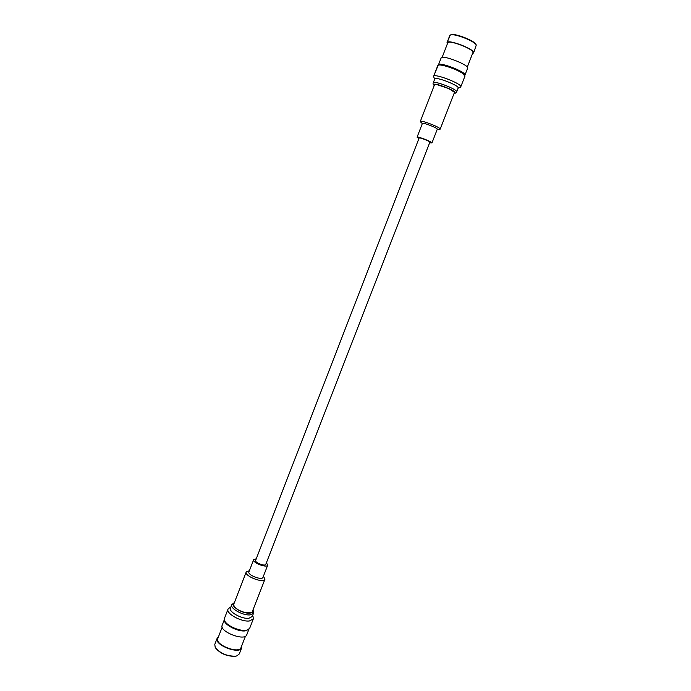 <?xml version="1.0" encoding="UTF-8"?>
<svg xmlns="http://www.w3.org/2000/svg" width="691" height="691" viewBox="0 0 691 691"><rect width="100%" height="100%" fill="white"/><g stroke="black" fill="none" stroke-linecap="round" stroke-linejoin="round"><path stroke-width="1.04" d="M239.302 653.919L236.978 655.837L235.355 656.208C226.691 656.174 219.98 653.237 215.212 647.398L214.789 644.409L217.121 638.363C213.856 644.85 239.699 654.878 241.66 647.873L241.669 645.955L241.66 647.873C239.699 654.878 213.856 644.85 217.121 638.363L218.408 636.929L217.121 638.363L214.789 644.409L215.212 647.398C219.98 653.237 226.691 656.174 235.355 656.208L236.978 655.837L239.302 653.919L241.66 647.873L239.302 653.919M245.219 630.883C237.687 631.989 223.331 624.362 224.359 619.836C223.331 624.362 237.687 631.989 245.219 630.883L248.803 629.32L245.219 630.883M222.182 625.269C218.987 631.548 244.882 641.585 246.756 634.796L248.924 629.225L246.756 634.796C244.882 641.585 218.987 631.548 222.182 625.269L224.333 619.689L222.182 625.269M234.949 656.346C226.562 656.32 220.058 653.479 215.445 647.821L215.212 647.398L215.445 647.821C220.058 653.479 226.562 656.32 234.949 656.346L236.521 655.992L234.949 656.346M217.769 638.605C214.668 644.755 239.164 654.256 241.021 647.622L245.486 636.169L241.021 647.622C239.164 654.256 214.668 644.755 217.769 638.605L222.191 627.134L217.769 638.605M249.382 620.967L253.329 618.903L253.018 616.398L253.329 618.903L249.382 620.967C241.202 622.09 225.681 613.401 228.039 609.091C225.681 613.401 241.202 622.09 249.382 620.967M229.965 607.458L228.039 609.091L229.965 607.458M248.829 618.298L252.241 616.536L253.562 613.15L253.044 609.782L253.562 613.15L250.159 614.886L253.562 613.15L252.241 616.536L248.829 618.298C241.781 619.24 228.419 611.777 230.44 608.08C228.419 611.777 241.781 619.24 248.829 618.298M249.201 613.107L244.899 612.589L238.853 610.3L234.465 607.026L233.42 604.072L234.465 607.026L238.853 610.3L244.899 612.589L250.211 612.787L249.201 613.107M252.768 611.397L251.792 612.546L250.211 612.787L251.792 612.546L252.768 611.397M249.71 628.188L247.637 629.916L245.737 630.322C239.285 631.22 227.037 625.787 224.817 621.071L224.454 618.385L228.039 609.091L224.454 618.385L224.817 621.071C227.037 625.787 239.285 631.22 245.737 630.322L247.637 629.916L249.71 628.188L253.329 618.903L249.71 628.188M247.171 630.08C241.902 632.325 227.434 626.711 225.059 621.503L224.817 621.071L225.059 621.503C227.434 626.711 241.902 632.325 247.171 630.08L247.637 629.916L247.171 630.08M437.006 84.622L448.675 88.543L454.799 92.49L452.501 90.469L448.494 88.379L437.006 84.622M434.924 84.544L435.805 84.492L434.924 84.544M263.452 576.113L264.938 579.231C263.772 583.696 244.078 576.052 246.221 571.967L249.416 570.671L246.221 571.967L233.783 604.176L246.221 571.967C244.078 576.052 263.772 583.696 264.938 579.231L252.414 611.397L264.938 579.231L263.452 576.113M262.969 577.365C262.088 580.708 247.335 574.981 248.933 571.923C247.335 574.981 262.088 580.708 262.969 577.365L267.728 565.134C266.89 568.356 252.111 562.621 253.666 559.675L256.266 558.769L253.666 559.675L248.933 571.923L253.666 559.675C252.111 562.621 266.89 568.356 267.728 565.134L262.969 577.365M266.424 562.707L267.728 565.134L266.424 562.707M265.776 564.366C265.171 566.689 254.504 562.552 255.627 560.427L419.135 138.001C419.169 137.112 430.45 141.491 429.871 142.165C430.45 141.491 419.169 137.112 419.135 138.001L255.627 560.427C254.504 562.552 265.171 566.689 265.776 564.366L429.871 142.165L265.776 564.366M418.556 138.39L417.07 137.198C417.105 135.963 432.747 142.035 431.944 142.968L429.647 142.743L431.944 142.968L437.282 129.234C438.146 128.163 422.469 122.082 422.382 123.464C422.469 122.082 438.146 128.163 437.282 129.234L431.944 142.968C432.747 142.035 417.105 135.963 417.07 137.198L422.382 123.464L417.07 137.198L418.556 138.39M420.629 122.005L420.318 121.435C420.422 119.578 441.342 127.697 440.176 129.139L439.562 129.347L440.176 129.139L454.41 92.577L440.176 129.139C441.342 127.697 420.422 119.578 420.318 121.435L434.492 84.777L420.318 121.435L422.331 123.611L420.629 122.005M462.434 72.901L464.637 75.008L464.939 76.14L460.759 86.85C462.702 84.069 434.069 72.97 433.628 76.33L433.672 76.813L433.628 76.33C434.069 72.97 462.702 84.069 460.759 86.85L464.939 76.14L462.616 73.41L464.637 75.008L462.434 72.901C456.725 68.772 440.979 63.512 438.75 64.963C440.979 63.512 456.725 68.772 462.434 72.901M437.766 65.602L438.18 65.222C440.469 63.727 456.725 69.16 462.616 73.41C456.725 69.16 440.469 63.727 438.18 65.222L433.628 76.33L437.766 65.602M458.133 88.059C459.783 85.693 435.131 76.131 434.751 78.99L433.248 82.885C432.808 83.689 433.119 84.552 434.207 85.477C433.119 84.552 432.808 83.689 433.248 82.885C433.603 80.087 458.245 89.649 456.621 91.946C458.245 89.649 433.603 80.087 433.248 82.885L434.751 78.99C435.131 76.131 459.783 85.693 458.133 88.059L456.621 91.946C456.207 92.931 455.386 93.354 454.16 93.216C455.386 93.354 456.207 92.931 456.621 91.946L458.133 88.059M438.422 65.118L438.457 64.876C438.966 61.395 466.891 72.227 464.913 75.146L464.913 75.146C466.891 72.227 438.966 61.395 438.457 64.876L438.422 65.118M449.772 35.552L450.325 35.042C453.685 32.918 475.218 41.27 476.272 45.114L473.577 52.939C475.71 49.597 447.708 38.739 447.034 42.643L447.379 43.809L447.034 42.643C447.708 38.739 475.71 49.597 473.577 52.939L472.532 53.57L473.577 52.939L476.272 45.114C475.218 41.27 453.685 32.918 450.325 35.042L447.034 42.643L449.772 35.552M450.886 34.792C454.16 32.727 474.993 40.812 476.021 44.535L476.272 45.114L476.021 44.535C474.993 40.812 454.16 32.727 450.886 34.792L450.325 35.042L450.886 34.792M467.626 68.184C469.655 65.135 441.704 54.295 441.143 57.914L438.457 64.876L441.143 57.914C441.704 54.295 469.655 65.135 467.626 68.184L464.913 75.146L467.626 68.184M472.877 52.671C474.907 49.51 448.364 39.214 447.725 42.92L442.154 57.353L447.725 42.92C448.364 39.214 474.907 49.51 472.877 52.671L467.263 67.096L472.877 52.671M231.753 604.685C229.74 608.348 243.12 615.802 250.159 614.886C243.12 615.802 229.74 608.348 231.753 604.685L230.44 608.08L231.753 604.685L234.404 602.552L231.753 604.685M249.797 613.116C252.232 612.848 253.251 611.898 252.846 610.291C253.251 611.898 252.232 612.848 249.797 613.116C242.42 614.057 229.205 605.463 234.206 603.062C229.205 605.463 242.42 614.057 249.797 613.116M454.212 93.086C460.431 92.197 430.268 80.493 434.259 85.347C430.268 80.493 460.431 92.197 454.212 93.086M236.521 655.992L236.978 655.837L236.521 655.992M252.604 615.612L253.018 616.398L252.604 615.612M437.222 129.381L439.562 129.347L437.222 129.381M438.75 64.963L438.18 65.222L438.75 64.963M458.064 88.232L460.405 87.178L458.064 88.232M434.691 79.163L433.672 76.813L434.691 79.163"/></g></svg>
